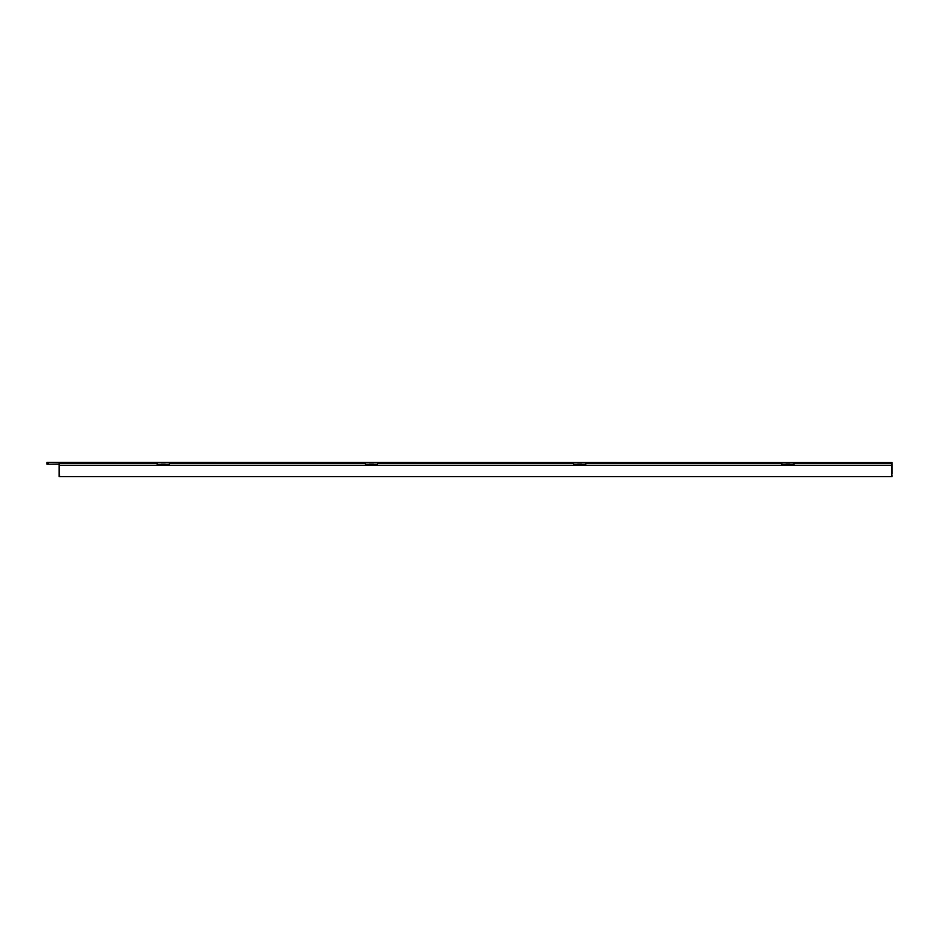<?xml version="1.0" encoding="UTF-8"?>
<svg xmlns="http://www.w3.org/2000/svg" width="939" height="939" viewBox="0 0 939 939"><rect width="100%" height="100%" fill="white"/><g stroke="black" fill="none" stroke-linecap="round" stroke-linejoin="round"><path stroke-width="1.41" d="M59.145 464.218L59.098 462.598L46.95 462.387L892.05 462.598L892.015 464.218M794.007 464.218L789.957 464.218M785.908 464.218L781.858 464.218M585.772 464.218L581.722 464.218M577.673 464.218L573.623 464.218M377.537 464.218L373.487 464.218M369.438 464.218L365.377 464.218M169.302 464.218L165.252 464.218M161.191 464.218L157.142 464.218M46.95 462.598L46.95 464.218L59.098 464.218L59.098 476.613L892.05 476.613L891.686 475.803M892.05 475.803L891.757 473.772M892.05 464.218L892.05 473.772M785.908 465.263L785.908 464.054L789.957 464.054L789.957 465.263M577.673 465.263L577.673 464.054L581.722 464.054L581.722 465.263M161.191 465.263L161.191 464.054L165.252 464.054L165.252 465.263M369.438 465.263L369.438 464.054L373.487 464.054L373.487 465.263M585.772 465.263L585.772 463.244L781.858 463.244L781.858 465.263L377.537 465.263L377.537 463.244L573.623 463.244L573.623 465.263M794.007 465.263L794.007 463.244L891.98 463.244L892.05 465.263L781.858 465.263M169.302 465.263L169.302 463.244L365.377 463.244L365.377 465.263L59.098 465.263L59.497 476.613M892.05 465.263L891.651 476.613M377.537 465.263L365.377 465.263M59.098 465.263L59.18 463.244L157.142 463.244L157.142 465.263M48.171 462.598L48.171 464.218"/></g></svg>

